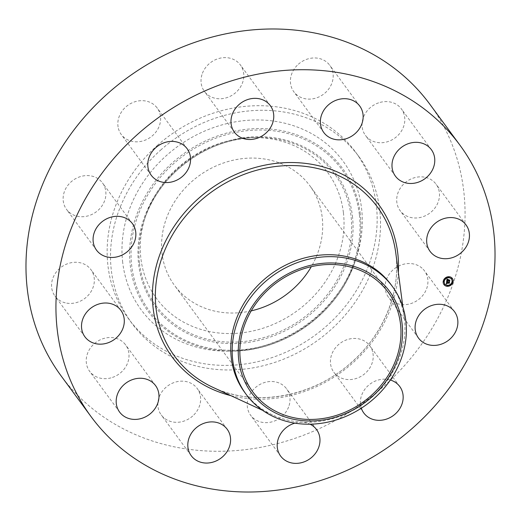 <?xml version="1.0" encoding="UTF-8"?>
<svg xmlns="http://www.w3.org/2000/svg" width="521" height="521" viewBox="0 0 521 521"><rect width="100%" height="100%" fill="white"/><g stroke="black" fill="none" stroke-linecap="round" stroke-linejoin="round"><path stroke-width="0.39" stroke-dasharray="2.6 1.95" d="M423.163 269.266A22.318 19.577 -36.3 0 1 424.511 270.881A22.318 19.577 -36.3 0 1 419.079 299.145A22.318 19.577 -36.3 0 1 389.897 298.943A22.318 19.577 -36.3 0 1 388.549 297.335A22.318 19.577 -36.3 0 1 393.98 269.07A22.318 19.577 -36.3 0 1 423.163 269.266M430.001 104.46A228.999 200.865 -36.3 0 1 383.612 386.478A228.999 200.865 -36.3 0 1 61.042 375.81M391.063 284.668A90.862 79.7 -36.3 0 1 404.316 317.96A90.862 79.7 -36.3 0 1 372.658 396.572A90.862 79.7 -36.3 0 1 272.496 414.905A90.862 79.7 -36.3 0 1 244.668 392.339M251.233 310.855A84.031 73.708 -36.3 0 1 174.457 285.332A84.031 73.708 -36.3 0 1 191.474 181.849A84.031 73.708 -36.3 0 1 309.845 185.763A84.031 73.708 -36.3 0 1 311.324 266.661M157.231 145.554A140.82 123.523 -36.3 0 1 355.596 152.112A140.82 123.523 -36.3 0 1 327.064 325.54A140.82 123.523 -36.3 0 1 128.707 318.982A140.82 123.523 -36.3 0 1 157.231 145.554M160.605 150.139A140.82 123.523 -36.3 0 1 358.969 156.704A140.82 123.523 -36.3 0 1 330.438 330.125A140.82 123.523 -36.3 0 1 132.073 323.567A140.82 123.523 -36.3 0 1 160.605 150.139M372.958 353.297A22.318 19.577 -36.3 0 1 359.451 377.184A22.318 19.577 -36.3 0 1 333.837 372.241A22.318 19.577 -36.3 0 1 330.685 364.739A22.318 19.577 -36.3 0 1 344.186 340.851A22.318 19.577 -36.3 0 1 369.799 345.794A22.318 19.577 -36.3 0 1 372.958 353.297M288.601 407.005A22.318 19.577 -36.3 0 1 270.829 422.127A22.318 19.577 -36.3 0 1 250.647 415.296A22.318 19.577 -36.3 0 1 248.654 397.139A22.318 19.577 -36.3 0 1 266.426 382.023A22.318 19.577 -36.3 0 1 286.609 388.848A22.318 19.577 -36.3 0 1 288.601 407.005M192.705 415.999A22.318 19.577 -36.3 0 1 161.263 414.963A22.318 19.577 -36.3 0 1 165.782 387.474A22.318 19.577 -36.3 0 1 197.225 388.51A22.318 19.577 -36.3 0 1 192.705 415.999M110.96 377.875A22.318 19.577 -36.3 0 1 89.638 371.323A22.318 19.577 -36.3 0 1 104.278 338.324A22.318 19.577 -36.3 0 1 125.6 344.876A22.318 19.577 -36.3 0 1 110.96 377.875M65.268 302.838A22.318 19.577 -36.3 0 1 54.966 296.078A22.318 19.577 -36.3 0 1 56.34 271.962A22.318 19.577 -36.3 0 1 80.625 262.871A22.318 19.577 -36.3 0 1 90.928 269.631A22.318 19.577 -36.3 0 1 89.553 293.746A22.318 19.577 -36.3 0 1 65.268 302.838M67.88 210.998A22.318 19.577 -36.3 0 1 66.532 209.383A22.318 19.577 -36.3 0 1 71.97 181.119A22.318 19.577 -36.3 0 1 101.152 181.321A22.318 19.577 -36.3 0 1 102.5 182.936A22.318 19.577 -36.3 0 1 97.062 211.2A22.318 19.577 -36.3 0 1 67.88 210.998M118.091 126.968A22.318 19.577 -36.3 0 1 131.592 103.086A22.318 19.577 -36.3 0 1 157.205 108.023A22.318 19.577 -36.3 0 1 160.364 115.532A22.318 19.577 -36.3 0 1 146.857 139.413A22.318 19.577 -36.3 0 1 121.243 134.477A22.318 19.577 -36.3 0 1 118.091 126.968M202.441 73.259A22.318 19.577 -36.3 0 1 220.22 58.144A22.318 19.577 -36.3 0 1 240.396 64.969A22.318 19.577 -36.3 0 1 242.389 83.132A22.318 19.577 -36.3 0 1 224.616 98.248A22.318 19.577 -36.3 0 1 204.434 91.416A22.318 19.577 -36.3 0 1 202.441 73.259M298.338 64.265A22.318 19.577 -36.3 0 1 329.78 65.307A22.318 19.577 -36.3 0 1 325.26 92.797A22.318 19.577 -36.3 0 1 293.818 91.755A22.318 19.577 -36.3 0 1 298.338 64.265M380.083 102.396A22.318 19.577 -36.3 0 1 401.404 108.941A22.318 19.577 -36.3 0 1 386.764 141.94A22.318 19.577 -36.3 0 1 365.442 135.395A22.318 19.577 -36.3 0 1 380.083 102.396M425.774 177.433A22.318 19.577 -36.3 0 1 436.077 184.193A22.318 19.577 -36.3 0 1 434.703 208.302A22.318 19.577 -36.3 0 1 410.418 217.4A22.318 19.577 -36.3 0 1 400.115 210.64A22.318 19.577 -36.3 0 1 401.489 186.525A22.318 19.577 -36.3 0 1 425.774 177.433M294.827 423.15A22.318 19.577 -36.3 0 1 310.073 424.198M361.32 408.203A22.318 19.577 -36.3 0 1 360.636 405.468A22.318 19.577 -36.3 0 1 368.692 385.156A22.318 19.577 -36.3 0 1 390.34 380.011M122.696 262.389A125.353 109.957 -36.3 0 1 229.019 123.112A125.353 109.957 -36.3 0 1 361.607 208.706A125.353 109.957 -36.3 0 1 356.436 257.322A125.353 109.957 -36.3 0 1 228.875 351.128A125.353 109.957 -36.3 0 1 122.696 262.389M343.424 212.796A106.277 93.22 -36.3 0 1 253.284 330.874A106.277 93.22 -36.3 0 1 140.872 258.305A106.277 93.22 -36.3 0 1 145.255 217.088A106.277 93.22 -36.3 0 1 253.401 137.557A106.277 93.22 -36.3 0 1 343.424 212.796M446.725 281.086L446.894 279.015L447.409 279.406M447.969 281.268L447.839 280.917M449.349 281.255L449.109 280.917M448.073 280.493L449.454 280.454M447.754 279.784L448.405 279.784M446.881 280.487L447.891 280.493L447.018 280.363L447.357 279.49L447.083 280.311L447.962 279.998M446.38 283.847L446.582 281.386L446.979 281.614M446.686 283.287L446.692 282.896M446.738 282.962L446.797 283.346M449.213 283.3L448.907 282.883M446.634 282.428L449.219 282.447M447.695 279.562L448.672 279.51L447.786 279.679M446.79 281.431L447.298 281.614L446.914 281.373M446.777 282.239L446.998 281.815L446.829 282.284L449.46 281.965L449.252 283.085L449.389 282.076L446.881 282.349M448.275 279.946L448.281 280.318L449.727 279.953L449.499 281.216L449.656 280.07L448.36 280.064M452.306 278.364A5.21 4.572 143.7 0 0 452.261 278.305A5.21 4.572 143.7 0 0 448.705 276.586A5.21 4.572 143.7 0 0 443.84 279.354A5.21 4.572 143.7 0 0 443.866 284.479A5.21 4.572 143.7 0 0 443.912 284.544M444.797 283.886A4.109 3.601 143.7 0 0 447.559 285.182A4.109 3.601 143.7 0 0 451.368 283.04A4.109 3.601 143.7 0 0 451.414 279.022M443.436 281.62L443.925 281.255M448.438 277.335L448.926 276.977M445.136 278.585L445.624 278.227M452.293 281.653L452.782 281.288M451.401 278.605L451.889 278.247M447.292 285.931L447.78 285.573M444.328 284.661L444.817 284.303M450.587 284.681L451.082 284.323M351.942 362.062A125.88 110.419 -36.3 0 1 213.174 387.468C255.166 407.689 313.577 397.028 351.909 361.978C383.977 333.792 401.144 291.096 395.804 253.154A125.88 110.419 -36.3 0 1 351.942 362.062M398.337 272.457A128.342 112.575 -36.3 0 1 352.867 362.883A128.342 112.575 -36.3 0 1 230.842 395.641M359.347 214.561A119.446 104.773 143.7 0 0 233.011 132.998A119.446 104.773 143.7 0 0 131.702 265.71A119.446 104.773 143.7 0 0 258.032 347.266A119.446 104.773 143.7 0 0 359.347 214.561M360.278 213.988A120.664 105.841 143.7 0 0 232.653 131.592A120.664 105.841 143.7 0 0 130.309 265.658A120.664 105.841 143.7 0 0 232.516 351.082A120.664 105.841 143.7 0 0 355.302 260.78A120.664 105.841 143.7 0 0 360.278 213.988M352.43 216.111A112.184 98.404 -36.3 0 1 257.276 340.76A112.184 98.404 -36.3 0 1 138.612 264.154A112.184 98.404 -36.3 0 1 233.773 139.511A112.184 98.404 -36.3 0 1 352.43 216.111M139.55 263.58A110.966 97.336 143.7 0 0 256.918 339.353A110.966 97.336 143.7 0 0 351.037 216.065A110.966 97.336 143.7 0 0 257.042 137.505A110.966 97.336 143.7 0 0 144.122 220.546A110.966 97.336 143.7 0 0 139.55 263.58M454.468 311.617L424.511 270.881M418.5 338.064L388.549 297.335M272.496 414.905L262.538 410.301M404.316 317.96L402.889 307.077M252.718 391.746L174.457 285.332M388.106 292.177L309.845 185.763M358.969 156.704L355.596 152.112M132.073 323.567L128.707 318.982M187.163 148.759L157.205 108.023M151.201 175.206L121.243 134.477M280.604 456.031L250.647 415.296M316.566 429.584L286.609 388.848M270.353 105.704L240.396 64.969M234.391 132.152L204.434 91.416M191.22 455.693L161.263 414.963M227.182 429.245L197.225 388.51M359.737 106.037L329.78 65.307M323.775 132.49L293.818 91.755M119.596 412.059L89.638 371.323M155.558 385.605L125.6 344.876M431.362 149.677L401.404 108.941M395.4 176.124L365.442 135.395M84.923 336.807L54.966 296.078M120.885 310.36L90.928 269.631M466.035 224.922L436.077 184.193M430.072 251.369L400.115 210.64M96.489 250.119L66.532 209.383M132.451 223.665L102.5 182.936M363.795 412.977L333.837 372.241M399.757 386.523L369.799 345.794M228.875 351.128L232.516 351.082C285.469 351.284 339.725 311.389 355.302 260.78L356.436 257.322M253.401 137.557L257.042 137.505C208.413 137.297 158.417 174.06 144.122 220.546L145.255 217.088"/><path stroke-width="0.78" d="M453.12 310.002A22.318 19.577 -36.3 0 1 454.468 311.617A22.318 19.577 -36.3 0 1 449.03 339.881A22.318 19.577 -36.3 0 1 419.848 339.679A22.318 19.577 -36.3 0 1 418.5 338.064A22.318 19.577 -36.3 0 1 423.938 309.8A22.318 19.577 -36.3 0 1 453.12 310.002M90.999 416.54L61.042 375.81A228.999 200.865 -36.3 0 1 107.43 93.787A228.999 200.865 -36.3 0 1 430.001 104.46L459.958 145.19A228.999 200.865 -36.3 0 1 413.57 427.213A228.999 200.865 -36.3 0 1 90.999 416.54A228.999 200.865 -36.3 0 1 137.388 134.522A228.999 200.865 -36.3 0 1 459.958 145.19M246.081 394.26L244.668 392.339A90.862 79.7 -36.3 0 1 263.072 280.435A90.862 79.7 -36.3 0 1 391.063 284.668L392.482 286.596A90.862 79.7 -36.3 0 1 405.866 320.975A90.862 79.7 -36.3 0 1 374.071 398.493A90.862 79.7 -36.3 0 1 246.081 394.26A90.862 79.7 -36.3 0 1 232.698 359.881A90.862 79.7 -36.3 0 1 264.492 282.362A90.862 79.7 -36.3 0 1 392.482 286.596M238.755 360.311A85.685 75.161 -36.3 0 1 311.434 265.111A85.685 75.161 -36.3 0 1 402.069 323.619A85.685 75.161 -36.3 0 1 329.389 418.819A85.685 75.161 -36.3 0 1 238.755 360.311M311.324 266.661A84.031 73.708 -36.3 0 1 292.822 289.246A84.031 73.708 -36.3 0 1 251.233 310.855M371.082 395.667A84.031 73.708 -36.3 0 1 252.718 391.746A84.031 73.708 -36.3 0 1 269.741 288.263A84.031 73.708 -36.3 0 1 388.106 292.177A84.031 73.708 -36.3 0 1 371.082 395.667M148.042 167.703A22.318 19.577 -36.3 0 1 161.549 143.816A22.318 19.577 -36.3 0 1 187.163 148.759A22.318 19.577 -36.3 0 1 190.315 156.261A22.318 19.577 -36.3 0 1 176.814 180.149A22.318 19.577 -36.3 0 1 151.201 175.206A22.318 19.577 -36.3 0 1 148.042 167.703M310.073 424.198A22.318 19.577 -36.3 0 1 316.566 429.584A22.318 19.577 -36.3 0 1 318.559 447.741A22.318 19.577 -36.3 0 1 300.78 462.856A22.318 19.577 -36.3 0 1 280.604 456.031A22.318 19.577 -36.3 0 1 278.611 437.868A22.318 19.577 -36.3 0 1 294.827 423.15M232.399 113.995A22.318 19.577 -36.3 0 1 250.171 98.873A22.318 19.577 -36.3 0 1 270.353 105.704A22.318 19.577 -36.3 0 1 272.346 123.861A22.318 19.577 -36.3 0 1 254.574 138.977A22.318 19.577 -36.3 0 1 234.391 132.152A22.318 19.577 -36.3 0 1 232.399 113.995M222.662 456.735A22.318 19.577 -36.3 0 1 191.22 455.693A22.318 19.577 -36.3 0 1 195.74 428.203A22.318 19.577 -36.3 0 1 227.182 429.245A22.318 19.577 -36.3 0 1 222.662 456.735M328.295 105.001A22.318 19.577 -36.3 0 1 359.737 106.037A22.318 19.577 -36.3 0 1 355.218 133.526A22.318 19.577 -36.3 0 1 323.775 132.49A22.318 19.577 -36.3 0 1 328.295 105.001M140.917 418.604A22.318 19.577 -36.3 0 1 119.596 412.059A22.318 19.577 -36.3 0 1 134.236 379.06A22.318 19.577 -36.3 0 1 155.558 385.605A22.318 19.577 -36.3 0 1 140.917 418.604M410.04 143.125A22.318 19.577 -36.3 0 1 431.362 149.677A22.318 19.577 -36.3 0 1 416.722 182.676A22.318 19.577 -36.3 0 1 395.4 176.124A22.318 19.577 -36.3 0 1 410.04 143.125M95.226 343.567A22.318 19.577 -36.3 0 1 84.923 336.807A22.318 19.577 -36.3 0 1 86.297 312.698A22.318 19.577 -36.3 0 1 110.582 303.6A22.318 19.577 -36.3 0 1 120.885 310.36A22.318 19.577 -36.3 0 1 119.511 334.475A22.318 19.577 -36.3 0 1 95.226 343.567M455.732 218.162A22.318 19.577 -36.3 0 1 466.035 224.922A22.318 19.577 -36.3 0 1 464.66 249.038A22.318 19.577 -36.3 0 1 440.375 258.129A22.318 19.577 -36.3 0 1 430.072 251.369A22.318 19.577 -36.3 0 1 431.447 227.254A22.318 19.577 -36.3 0 1 455.732 218.162M97.837 251.734A22.318 19.577 -36.3 0 1 96.489 250.119A22.318 19.577 -36.3 0 1 101.921 221.855A22.318 19.577 -36.3 0 1 131.103 222.057A22.318 19.577 -36.3 0 1 132.451 223.665A22.318 19.577 -36.3 0 1 127.02 251.93A22.318 19.577 -36.3 0 1 97.837 251.734M390.34 380.011A22.318 19.577 -36.3 0 1 399.757 386.523A22.318 19.577 -36.3 0 1 402.909 394.032A22.318 19.577 -36.3 0 1 389.408 417.914A22.318 19.577 -36.3 0 1 363.795 412.977A22.318 19.577 -36.3 0 1 361.32 408.203M448.796 276.71A5.21 4.572 -36.3 0 1 452.352 278.429A5.21 4.572 -36.3 0 1 452.378 283.554A5.21 4.572 -36.3 0 1 447.513 286.322A5.21 4.572 -36.3 0 1 443.957 284.603A5.21 4.572 -36.3 0 1 443.931 279.477A5.21 4.572 -36.3 0 1 448.796 276.71M448.659 277.726A4.109 3.601 -36.3 0 1 451.46 279.08A4.109 3.601 -36.3 0 1 451.479 283.124A4.109 3.601 -36.3 0 1 447.65 285.3A4.109 3.601 -36.3 0 1 444.843 283.945A4.109 3.601 -36.3 0 1 444.823 279.907A4.109 3.601 -36.3 0 1 448.659 277.726M446.699 281.522L447.285 281.815L446.725 282.551L449.336 282.336L449.213 283.3L446.842 282.994L447.103 283.613L446.679 282.994L447.07 283.724L446.354 284.023L446.699 281.522M446.862 281.405L447.389 281.737L446.862 281.405M447.064 281.972L446.92 282.408L449.551 282.082L449.343 283.203L449.48 282.2L446.849 282.473L447.051 281.959M446.985 279.132L447.591 279.484L446.972 280.611L447.982 280.617L447.103 280.487L447.396 279.634L447.174 280.435L448.008 280.435L447.728 279.784L448.633 279.784L448.164 280.617L449.571 280.35L449.434 281.386L449.2 281.04L446.699 281.314L446.985 279.132M447.207 279.035L447.754 279.354L447.207 279.035M448.763 279.634L447.786 279.679L448.763 279.634M448.373 280.435L449.818 280.07L449.59 281.34L449.747 280.187L448.307 280.487L448.431 280.005L448.32 280.37M443.762 281.21L443.684 281.789L443.762 281.21M448.763 276.925L448.685 277.511L448.763 276.925M445.462 278.175L445.39 278.755L445.462 278.175M452.619 281.242L452.541 281.822L452.619 281.242M451.727 278.201L451.648 278.781L451.727 278.201M447.539 286.101L447.617 285.521L447.539 286.101M444.576 284.831L444.654 284.251L444.576 284.831M450.841 284.857L450.919 284.271L450.841 284.857M447.93 281.034L446.725 281.086M448.268 281.099L449.2 281.04M449.454 280.454L449.349 281.255M448.405 279.784L448.164 280.617M448.047 280.116L447.754 279.784M447.409 279.406L446.972 280.611M446.823 283.671L446.38 283.847M446.784 283.02L446.699 283.587M448.998 283.001L446.738 282.962M449.219 282.447L449.122 283.177M447.09 281.744L446.725 282.551M447.155 279.074L447.519 279.334M443.912 284.544A5.21 4.572 143.7 0 0 447.422 286.198A5.21 4.572 143.7 0 0 452.267 283.47A5.21 4.572 143.7 0 0 452.306 278.364M451.414 279.022A4.109 3.601 143.7 0 0 451.368 278.963A4.109 3.601 143.7 0 0 448.568 277.608A4.109 3.601 143.7 0 0 444.732 279.784A4.109 3.601 143.7 0 0 444.752 283.828A4.109 3.601 143.7 0 0 444.797 283.886M443.925 281.255L443.436 281.62M448.926 276.977L448.438 277.335M445.624 278.227L445.136 278.585M452.782 281.288L452.293 281.653M451.889 278.247L451.401 278.605M447.78 285.573L447.292 285.931M444.817 284.303L444.328 284.661M451.082 284.323L450.587 284.681M262.538 410.301L213.174 387.468A125.88 110.419 -36.3 0 1 200.123 201.171A125.88 110.419 -36.3 0 1 321.223 169.41A125.88 110.419 -36.3 0 1 395.804 253.154L402.889 307.077M230.842 395.641A128.342 112.575 -36.3 0 1 198.084 198.846A128.342 112.575 -36.3 0 1 331.428 169.585A128.342 112.575 -36.3 0 1 398.337 272.457"/></g></svg>
